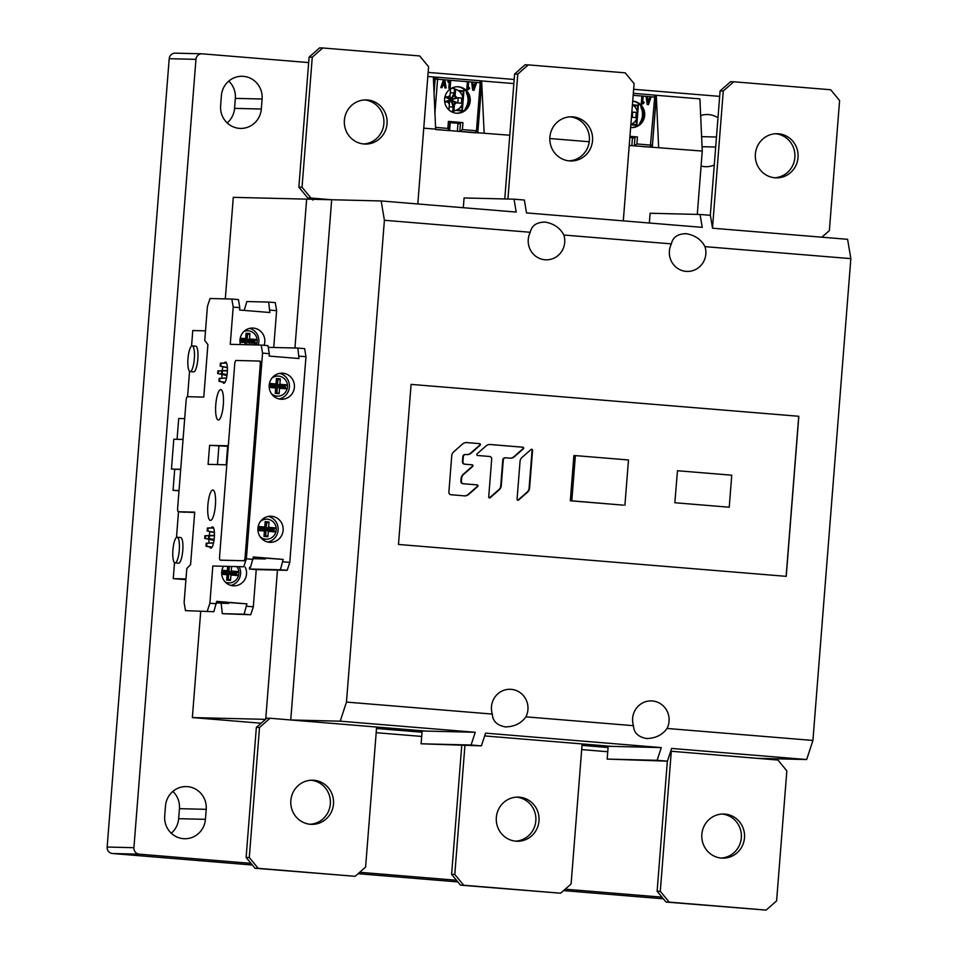 <?xml version="1.0" encoding="UTF-8"?>
<svg xmlns="http://www.w3.org/2000/svg" width="958" height="958" viewBox="0 0 958 958"><rect width="100%" height="100%" fill="white"/><g stroke="black" fill="none" stroke-linecap="round" stroke-linejoin="round"><path stroke-width="1.44" d="M638.483 103.835L636.735 126.109M464.007 89.489L462.247 111.763M632.436 104.721A11.161 10.825 -88.6 0 1 630.879 124.528M631.454 117.223L635.873 117.595L636.292 112.385L631.861 112.026M632.088 117.283L631.466 116.996M632.268 117.295L632.675 112.158L636.292 112.385M631.837 112.385L632.675 112.158L631.849 112.086M451.434 111.727A12.047 11.676 91.4 0 0 453.505 111.212L455.709 110.445A11.161 10.825 -88.6 0 1 453.924 110.9L454.427 104.518L456.355 102.829L461.397 103.236L461.804 98.039L456.762 97.62L455.122 95.632L455.625 89.262L454.571 88.831L454.236 93.01L450.284 92.687M455.625 89.262A11.161 10.825 -88.6 0 1 456.224 89.477L454.056 88.603A12.047 11.676 91.4 0 0 452.008 87.992M450.476 88.866A11.161 10.825 -88.6 0 1 450.583 88.843L449.53 88.423M451.41 88.292A11.556 11.197 -88.6 0 1 454.571 88.831M456.224 89.477A11.161 10.825 -88.6 0 1 455.709 110.445M449.182 106.769L453.134 107.092L452.799 111.272L453.924 110.9M452.799 111.272A11.556 11.197 -88.6 0 1 450.847 111.391M444.704 101.871L447.745 102.123L449.386 104.099L448.931 109.954M444.979 96.722L448.164 96.914L450.08 95.225L450.583 88.843M448.164 96.914L444.991 96.65M455.122 95.632L454.032 95.608L454.236 93.01L450.715 99.74L447.075 96.89M454.427 104.518L453.338 104.494L453.134 107.092L449.781 95.489M457.613 102.925L450.763 99.883L455.266 102.793L453.338 104.494L450.703 99.931M456.355 102.829L455.266 102.793M457.792 102.949L458.199 97.8L461.804 98.039M456.762 97.62L450.763 99.883M450.775 99.8L458.199 97.8L455.673 97.596L454.032 95.608L450.751 99.764M449.158 103.823L450.619 99.931M446.763 102.039L450.595 99.895L448.727 103.296M450.571 99.872L444.68 101.716M444.943 96.878L450.571 99.788M449.266 95.944L450.607 99.752M473.563 87.657L474.234 85.669L473.204 85.585L473.659 88.244L474.521 85.681L473.204 85.573M473.001 90.184L474.006 90.268L472.701 90.184L471.611 82.017L472.617 82.101L473.036 84.543L474.857 84.699L475.647 82.352L474.569 84.675M458.02 131.378L459.84 131.438L462.403 129.605L476.449 130.767L480.233 82.747L475.647 82.352M476.653 82.436L474.006 90.268M472.701 90.184L471.611 82.017M449.17 130.348L449.913 121.558L448.404 121.403L462.954 122.6L459.349 122.396L459.253 123.594L457.948 123.857M443.482 79.718L440.824 87.561L441.83 87.645L442.919 85.298L444.452 85.442L444.871 87.885L446.165 87.98L444.775 79.813L437.578 79.239L434.956 112.661M449.745 80.221L447.733 81.717L448.655 82.496L448.021 81.729L450.715 80.292L450.08 88.304L448.811 88.22L449.314 81.909M469.121 87.501L468.151 88.364L468.666 81.777L467.396 81.681L466.774 89.693L468.031 89.777L469.755 88.268L469.121 87.501L468.175 88.076M470.21 101.045A13.244 12.837 91.4 0 0 457.732 86.759A13.244 12.837 91.4 0 0 444.62 98.949A13.244 12.837 91.4 0 0 457.086 113.236A13.244 12.837 91.4 0 0 470.21 101.045M467.312 132.144L474.809 132.731A2.012 1.94 91.4 0 0 475.024 132.731M476.449 130.767L477.898 130.911A2.012 1.94 -88.6 0 1 475.803 132.755L476.449 130.767M481.67 82.891L480.233 82.747L479.898 80.723A2.012 1.94 -88.6 0 1 481.682 82.879L477.898 130.899M467.696 81.693L467.061 89.693L468.031 89.777M448.655 82.496L449.637 81.634L449.11 88.22L450.08 88.304M442.919 85.298L444.751 85.442L445.171 87.897L446.165 87.98M443.782 79.73L441.123 87.561L442.129 87.645M444.117 81.753L443.255 84.316L444.572 84.424L444.117 81.753M443.925 82.34L444.272 84.4M437.028 77.215L436.249 77.203A2.012 1.94 91.4 0 0 434.154 79.035L433.699 84.843M435.615 127.402L447.853 128.408L449.158 130.563L449.913 121.558M449.158 130.563L447.901 130.539M449.901 121.618L459.349 122.396M457.457 123.247L457.541 122.241M466.57 91.848L466.474 93.094A15.053 14.586 -88.6 0 1 465.241 108.745L465.169 109.655M436.201 77.191L433.339 76.963L435.662 129.534L438.608 129.785M457.241 86.747A13.244 12.837 -88.6 0 1 469.216 101.021A13.244 12.837 -88.6 0 1 456.595 113.224M466.474 93.094L467.696 93.633M466.354 108.338L465.241 108.745M648.039 102.003L648.71 100.015L647.692 99.931L648.147 102.59L649.009 100.027L647.692 99.919M647.488 104.53L648.482 104.614L647.189 104.53L646.099 96.363L647.093 96.447L647.512 98.902L649.344 99.045L650.135 96.698L649.045 99.021M648.482 104.614L651.141 96.782L650.135 96.698M647.189 104.53L646.099 96.363M629.945 136.335L637.441 136.958L633.825 136.743L633.741 137.94L632.424 138.203M643.608 101.847L642.626 102.71L643.153 96.123L641.884 96.04L641.249 104.039L642.519 104.123L644.243 102.614L643.608 101.847L642.65 102.422M630.639 127.534A13.244 12.837 91.4 0 0 644.686 115.403A13.244 12.837 91.4 0 0 632.711 101.129M632.496 145.724L634.328 145.784L636.89 143.951L652.374 145.257A2.012 1.94 -88.6 0 1 650.278 147.101L654.721 97.093L651.129 96.794M641.788 146.49L649.296 147.077A2.012 1.94 91.4 0 0 649.512 147.077M642.183 96.04L641.549 104.051L642.519 104.123M629.933 136.419L633.825 136.743M631.945 137.593L632.029 136.599M641.046 106.194L640.95 107.44A15.053 14.586 -88.6 0 1 639.716 123.091L639.645 124.001M632.711 101.201A13.244 12.837 -88.6 0 1 631.071 127.57M640.95 107.44L642.183 107.979M640.842 122.684L639.716 123.091M457.361 131.318L457.996 123.295L450.236 122.648L449.601 130.683M435.662 129.534L509.776 135.234M477.719 132.994L477.838 131.462M513.847 83.574L480.377 80.831M484.161 133.126L481.706 82.328M435.698 129.138L423.759 128.156M589.23 141.76L549.82 138.527M629.226 145.46L702.262 151.065L699.915 98.878L656.29 95.297L656.182 96.674M697.28 214.412L702.262 151.065M433.339 76.963L427.819 76.508M312.763 199.288L312.727 198.378M631.837 145.676L632.472 137.641L629.861 137.425M654.853 95.177L656.29 95.297L658.649 147.472M652.194 147.34L652.314 145.808M312.811 198.773L312.919 200.114M631.633 124.169L636.495 124.6L636.675 126.145M636.495 124.6L636.914 118.014M636.004 108.434L637.609 108.577L637.381 112.17M637.609 108.577L637.968 106.003L633.669 105.631M638.519 103.644L637.968 106.003M632.579 104.805L638.256 105.308M637.705 109.284L636.399 109.176M635.202 121.151L636.759 121.295M636.675 125.318L630.855 124.803M455.912 110.41L462.199 110.972L462.199 111.799M460.726 106.805L462.271 106.949L462.427 103.668M461.516 94.088L463.121 94.231L462.894 97.824M463.217 94.938L461.912 94.83M458.092 90.459L463.768 90.962L463.48 91.657L459.181 91.285M464.031 89.298L463.768 90.962M462.199 110.972L462.271 106.949M463.121 94.231L463.48 91.657M179.002 490.831L173.051 490.34L174.703 469.336M177.062 439.291L178.703 418.502L184.69 418.646M173.051 490.34L179.038 490.484M205.503 330.845L192.774 330.534L191.552 346.089M189.564 371.321L187.564 396.696M180.691 469.492L171.458 469.061L173.805 439.207L183.05 439.435M184.798 512.267A4.012 0.994 -85.3 0 0 184.81 512.267A4.012 0.994 -85.3 0 0 184.834 512.267L178.344 511.74L194.713 512.135L190.582 564.657L186.798 568.585L184.116 602.594L185.469 610.641L213.874 611.719L216.664 601.361L246.913 603.851L244.11 614.21L222.304 613.671L221.142 603.217L228.675 603.408L228.902 602.702M194.678 512.518L178.356 511.74A4.012 0.994 94.7 0 1 178.344 511.74A4.012 0.994 94.7 0 1 177.673 507.716L186.103 400.672A4.012 0.994 94.7 0 1 187.409 396.696L203.767 397.091L207.898 344.569L204.749 340.485L207.419 306.464L210.03 298.513L231.836 299.04L233.189 307.099L230.267 344.317L261.199 345.072L262.552 353.119L246.362 558.801L243.751 566.765L212.82 566.01L243.751 566.765M174.5 562.693L173.254 578.644L185.972 578.955M178.511 511.752L176.488 537.462M193.552 371.848A12.885 3.173 -85.3 0 0 193.588 371.86A12.885 3.173 -85.3 0 0 193.636 371.86A12.885 3.173 -85.3 0 0 197.827 359.178A12.885 3.173 -85.3 0 0 195.707 346.173A12.885 3.173 -85.3 0 0 195.66 346.161M178.487 563.208A12.885 3.173 -85.3 0 0 178.535 563.22A12.885 3.173 -85.3 0 0 182.762 550.539A12.885 3.173 -85.3 0 0 180.643 537.534A12.885 3.173 -85.3 0 0 180.595 537.534M178.535 563.22A12.885 3.173 -85.3 0 0 178.571 563.22L175.039 562.933A12.885 3.173 94.7 0 1 172.919 549.916A12.885 3.173 94.7 0 1 177.11 537.246A12.885 3.173 94.7 0 1 177.158 537.246A12.885 3.173 94.7 0 1 179.266 550.251A12.885 3.173 94.7 0 1 175.086 562.933A12.885 3.173 94.7 0 1 175.039 562.933M173.254 578.644L185.924 579.686M216.556 602.845L221.142 603.217M185.469 610.641L213.874 611.719M207.275 611.18L209.886 603.229L212.82 566.01M209.778 547.006A10.634 2.623 -85.3 0 0 210.808 548.12A10.634 2.623 -85.3 0 0 214.305 537.654A10.634 2.623 -85.3 0 0 212.556 526.912A10.634 2.623 -85.3 0 0 212.52 526.912A10.634 2.623 -85.3 0 0 211.347 527.834M209.946 531.618A10.634 2.623 -85.3 0 0 209.251 535.546M208.952 539.318A10.634 2.623 -85.3 0 0 209.012 543.09M222.747 382.134A10.634 2.623 -85.3 0 0 223.789 383.248A10.634 2.623 -85.3 0 0 227.286 372.782A10.634 2.623 -85.3 0 0 225.525 362.04A10.634 2.623 -85.3 0 0 225.489 362.04A10.634 2.623 -85.3 0 0 224.328 362.974M222.927 366.758A10.634 2.623 -85.3 0 0 222.22 370.674M221.921 374.458A10.634 2.623 -85.3 0 0 221.993 378.218M220.747 389.583A15.256 3.76 -85.3 0 0 215.789 404.587A15.256 3.76 -85.3 0 0 218.292 419.999A15.256 3.76 -85.3 0 0 218.352 419.999A15.256 3.76 -85.3 0 0 223.31 404.995A15.256 3.76 -85.3 0 0 220.795 389.595A15.256 3.76 -85.3 0 0 220.747 389.583M210.449 520.445A15.256 3.76 -85.3 0 0 215.394 505.441A15.256 3.76 -85.3 0 0 212.892 490.029A15.256 3.76 -85.3 0 0 212.844 490.029A15.256 3.76 -85.3 0 0 207.886 505.034A15.256 3.76 -85.3 0 0 210.389 520.433A15.256 3.76 -85.3 0 0 210.449 520.445M208.102 464.355L209.598 445.35L227.693 445.781L226.196 464.798L208.102 464.355M220.675 560.191L220.663 560.179A4.012 0.994 -85.3 0 0 220.663 560.179A4.012 0.994 -85.3 0 0 220.675 560.191L244.218 560.765A4.012 0.994 -85.3 0 0 245.523 556.778L260.612 365.094A4.012 0.994 -85.3 0 0 259.953 361.07A4.012 0.994 -85.3 0 0 259.929 361.07L259.57 361.046A4.012 0.994 94.7 0 1 259.558 361.046A4.012 0.994 94.7 0 1 260.217 365.07L245.14 556.754A4.012 0.994 94.7 0 1 243.835 560.729L220.292 560.155A4.012 0.994 94.7 0 1 220.268 560.155A4.012 0.994 94.7 0 1 219.61 556.131L234.698 364.447A4.012 0.994 94.7 0 1 236.003 360.471L259.953 361.07M231.836 299.04L238.434 299.591L239.787 307.638L233.189 307.099M244.182 310.416L246.865 301.542L268.683 302.069L269.845 312.524L239.596 310.033L239.787 307.638M268.683 302.069L275.269 302.62L276.623 310.667L270.024 310.129M222.304 613.671L250.709 614.749L253.319 606.797L256.241 569.579L287.172 570.333L289.783 562.382L305.973 356.687L304.62 348.64L297.83 348.077L299.004 358.531L269.138 356.077L269.33 353.682L262.552 353.119M273.725 347.491L276.623 310.667M216.64 601.696L246.913 603.851M228.675 603.408L216.592 602.414M253.307 557.269L283.185 559.424L280.383 569.77L249.463 569.016L249.595 567.292M249.463 569.016L256.241 569.579M246.721 606.246L253.319 606.797M209.886 603.229L216.484 603.768M223.31 566.657A12.849 12.454 91.4 0 0 233.812 585.841A12.849 12.454 91.4 0 0 245.236 567.196M250.529 567.316L253.331 556.969L283.185 559.424M283.005 561.819L289.783 562.382M246.362 558.801L253.14 559.364M305.973 356.687L299.183 356.136M269.198 385.176A13.053 12.646 91.4 0 0 281.472 399.258A13.053 12.646 91.4 0 0 294.393 387.26A13.053 12.646 91.4 0 0 282.119 373.177A13.053 12.646 91.4 0 0 269.198 385.176M257.93 528.241A13.053 12.646 91.4 0 0 270.216 542.324A13.053 12.646 91.4 0 0 283.137 530.313A13.053 12.646 91.4 0 0 270.851 516.23A13.053 12.646 91.4 0 0 257.93 528.241M287.172 570.333L280.383 569.77M253.199 558.682L265.378 558.981L265.606 558.274M265.378 558.981L253.247 557.987M261.199 345.072L267.977 345.622L269.33 353.682M264.073 345.299A12.849 12.454 91.4 0 0 252.696 328.055A12.849 12.454 91.4 0 0 240.446 344.557M268.276 347.359L297.83 348.077M249.715 328.354A12.849 12.454 -88.6 0 1 258.181 344.988M244.051 331.372A10.035 9.724 -88.6 0 1 247.679 330.738L246.685 330.714A10.035 9.724 91.4 0 0 244.577 330.905M247.679 330.738A10.035 9.724 -88.6 0 1 256.265 344.952M245.176 344.676L245.332 342.617L240.003 342.174M240.003 339.599L245.883 340.078L246.314 334.677L247.523 334.773L247.092 340.174L254.828 340.809A8.658 8.383 -88.6 0 1 254.732 342.054L256.768 343.551L249.212 342.94L249.068 344.772M245.523 344.688L245.332 342.617M245.787 341.323L239.943 340.844M254.828 340.809L257.091 339.551L249.523 338.928L249.954 333.528L246.074 333.216L245.655 338.617L240.23 338.162M254.732 342.054L246.996 341.419L249.212 342.94M246.996 341.419L246.733 344.712M245.883 340.078L245.655 338.617M247.092 340.174L249.523 338.928M247.523 334.773L249.954 333.528M246.314 334.677L246.074 333.216M279.604 373.369A13.053 12.646 -88.6 0 1 278.982 398.947M272.551 395.139A10.035 9.724 91.4 0 0 276.539 396.133L277.533 396.157A10.035 9.724 -88.6 0 1 271.473 393.774M271.856 378.171A10.035 9.724 -88.6 0 1 278.024 376.087L277.03 376.063A10.035 9.724 91.4 0 0 273.006 376.853M278.024 376.087A10.035 9.724 -88.6 0 1 287.125 388.9A10.035 9.724 -88.6 0 1 277.533 396.157M269.222 384.841L276.239 385.427L276.658 380.027L277.868 380.122L277.437 385.523L285.173 386.158A8.658 8.383 -88.6 0 1 285.077 387.403L287.125 388.9L279.556 388.277L279.137 393.678L275.257 393.367L275.688 387.966L269.21 387.427M279.137 393.678L275.712 392.073L275.688 387.966M275.712 392.073L275.257 393.367M276.132 386.673L269.15 386.098M285.173 386.158L287.436 384.9L279.88 384.278L280.299 378.877L276.419 378.554L276 383.954L269.449 383.416M285.077 387.403L277.341 386.769L279.556 388.277M277.341 386.769L276.922 392.169M276.239 385.427L276 383.954M277.437 385.523L279.88 384.278M277.868 380.122L280.299 378.877M276.658 380.027L276.419 378.554M268.348 516.434A13.053 12.646 -88.6 0 1 267.725 542M261.294 538.204A10.035 9.724 91.4 0 0 265.282 539.186L266.276 539.21A10.035 9.724 -88.6 0 1 260.217 536.827M260.6 521.236A10.035 9.724 -88.6 0 1 266.767 519.152L265.773 519.128A10.035 9.724 91.4 0 0 261.738 519.919M257.965 527.906L264.971 528.481L265.402 523.08L266.611 523.176L266.18 528.588L273.916 529.223L276.179 527.966A10.035 9.724 -88.6 0 1 266.276 539.21M273.916 529.223A8.658 8.383 -88.6 0 1 273.82 530.469L275.856 531.965L268.3 531.343L267.881 536.743L264.001 536.42L264.42 531.019L257.942 530.492M273.82 530.469L266.084 529.834L268.3 531.343M266.084 529.834L265.653 535.235L264.456 535.127L264.875 529.726L257.894 529.151M264.875 529.726L264.42 531.019M266.767 519.152A10.035 9.724 -88.6 0 1 276.179 527.966L268.623 527.343L269.042 521.942L265.162 521.619L265.402 523.08M258.193 526.481L264.743 527.02L265.162 521.619M266.18 528.588L268.623 527.343M266.611 523.176L269.042 521.942M264.971 528.481L264.743 527.02M265.653 535.235L267.881 536.743M264.456 535.127L264.001 536.42M250.709 614.749L244.11 614.21M239.284 567.04A12.849 12.454 -88.6 0 1 230.842 585.398M225.837 582.596A10.035 9.724 91.4 0 0 227.932 582.883L228.926 582.907A10.035 9.724 -88.6 0 1 225.334 582.105M221.741 571.698L227.621 572.177L228.04 566.777L229.249 566.873L228.83 572.273L236.554 572.908L238.817 571.651A10.035 9.724 -88.6 0 1 228.926 582.907M236.554 572.908A8.658 8.383 -88.6 0 1 236.458 574.153L238.506 575.65L230.95 575.039L230.519 580.44L226.639 580.117L227.07 574.716L221.729 574.273M236.458 574.153L228.734 573.519L230.95 575.039M228.734 573.519L228.303 578.919L227.094 578.824L227.525 573.423L221.669 572.944M227.525 573.423L227.07 574.716M237.057 566.992A10.035 9.724 -88.6 0 1 238.817 571.651L231.261 571.028L231.585 566.861M221.957 570.273L227.381 570.717L227.693 566.765M228.83 572.273L231.261 571.028M227.621 572.177L227.381 570.717M228.303 578.919L230.519 580.44M227.094 578.824L226.639 580.117M180.703 469.288L171.458 469.061M214.4 532.588L207.179 531.019L207.407 528.086A9.161 2.263 94.7 0 1 207.706 528.002A9.161 2.263 94.7 0 1 207.754 528.002A9.161 2.263 94.7 0 1 208.066 528.109L213.574 527.978M212.029 547.162L206.653 546.168A9.161 2.263 94.7 0 1 206.317 546.264A9.161 2.263 94.7 0 1 206.209 546.252A9.161 2.263 94.7 0 1 205.994 546.156L206.221 543.222L206.88 543.234L206.653 546.168M213.538 542.887L206.221 543.222M214.029 540.192L204.689 538.408A9.161 2.263 94.7 0 1 204.892 535.75L214.424 535.306M213.993 540.408L204.689 538.408M204.892 535.75L205.623 535.761L205.419 538.42M214.424 535.402L205.623 535.761M208.066 528.109L207.838 531.043L207.179 531.019M214.388 532.385L207.838 531.043M208.64 535.845L209.371 535.857A9.161 2.263 94.7 0 1 209.167 538.516L208.437 538.492L208.64 535.845L214.424 535.57M214.424 535.642L209.371 535.857M214.113 539.534L209.167 538.516M214.089 539.725L208.437 538.492M213.526 542.958L206.88 543.234M226.495 378.087L219.849 378.362L219.621 381.296L224.998 382.29M219.621 381.296A9.161 2.263 94.7 0 1 219.286 381.392A9.161 2.263 94.7 0 1 219.19 381.38A9.161 2.263 94.7 0 1 218.963 381.284L219.202 378.35L219.849 378.362M226.519 378.015L219.202 378.35M226.998 375.32L217.67 373.536A9.161 2.263 94.7 0 1 217.873 370.878L227.405 370.435M226.962 375.536L217.67 373.536M217.873 370.878L218.604 370.89L218.388 373.548M227.405 370.53L218.604 370.89M227.369 367.716L220.16 366.148L220.388 363.214A9.161 2.263 94.7 0 1 220.687 363.13A9.161 2.263 94.7 0 1 220.723 363.13A9.161 2.263 94.7 0 1 221.047 363.238L220.819 366.172L220.16 366.148M226.543 363.106L221.047 363.238M227.393 370.77L222.352 370.986A9.161 2.263 94.7 0 1 222.136 373.644L227.082 374.662M222.136 373.644L221.418 373.62L221.621 370.974L222.352 370.986M227.058 374.853L221.418 373.62M227.393 370.698L221.621 370.974M227.357 367.513L220.819 366.172M209.598 445.35L227.645 446.32M217.454 464.582L218.903 446.105M190.151 371.572A12.885 3.173 94.7 0 1 190.103 371.572A12.885 3.173 94.7 0 1 187.984 358.555A12.885 3.173 94.7 0 1 192.163 345.874A12.885 3.173 94.7 0 1 192.211 345.886A12.885 3.173 94.7 0 1 194.33 358.891A12.885 3.173 94.7 0 1 190.151 371.572M573.878 455.565L570.321 500.794L571.806 500.83L575.363 455.601L573.878 455.565M570.321 500.794L623.442 505.153L571.806 500.83M575.363 455.601L628.484 459.972L624.927 505.189M290.741 719.973L425.795 731.074L290.741 719.973L331.684 199.743L290.741 719.973L340.21 721.182L475.252 732.283L471.073 745.013L481.383 745.863L485.574 733.133L661.295 747.587L657.116 760.317L667.427 761.155L671.606 748.438L806.66 759.538L812.923 740.45L850.848 258.636L847.602 239.308L712.548 228.208L710.381 215.322L700.07 214.472L702.238 227.357L526.517 212.916L524.349 200.03L514.039 199.18L516.194 212.065L381.152 200.952L384.397 220.28L346.473 702.082L340.21 721.182M484.652 735.924L611.827 746.378L484.652 735.924L582.129 743.935L571.1 883.995L560.622 893.203L463.684 885.228L454.787 874.426L464.929 745.456M670.696 751.216L757.191 758.329L670.696 751.216M381.152 200.952L306.656 199.132L294.932 348.005L306.656 199.132L233.297 197.348L225.31 298.884M277.461 570.094L265.725 719.147L277.461 570.094M376.506 728.475L422.023 732.211L376.506 728.475M582.009 745.372L608.067 747.515L582.009 745.372M308.668 62.581L202.258 53.828A6.023 5.832 -88.6 0 0 195.959 59.348L133.916 847.686A6.023 5.832 -88.6 0 0 139.269 854.165L250.972 863.362M359.681 872.295L456.475 880.258M565.184 889.192L661.978 897.155M719.674 96.375L633.645 89.298M514.171 79.478L428.142 72.401M262.109 99.021L261.318 109.032A21.076 20.417 91.4 0 1 240.446 128.42A21.076 20.417 91.4 0 1 220.615 105.679L221.394 95.68A21.076 20.417 91.4 0 1 242.266 76.281A21.076 20.417 91.4 0 1 262.109 99.021L235.345 98.375A21.076 20.417 -88.6 0 0 228.758 81.107M717.985 117.798A21.076 20.417 91.4 0 0 707.555 114.541A21.076 20.417 91.4 0 0 700.669 115.595M701.088 166.009A21.076 20.417 91.4 0 0 705.735 166.692A21.076 20.417 91.4 0 0 714.273 164.992M206.209 809.33L205.419 819.33A21.076 20.417 91.4 0 1 184.547 838.729A21.076 20.417 91.4 0 1 164.704 815.988L165.494 805.977A21.076 20.417 91.4 0 1 186.367 786.59A21.076 20.417 91.4 0 1 206.209 809.33L179.445 808.672A21.076 20.417 -88.6 0 0 172.859 791.416M607.731 751.731L581.686 749.587M421.7 736.427L376.183 732.69M261.091 723.218L192.354 717.566L200.713 611.396M201.922 53.804L175.158 53.157A6.023 5.832 91.4 0 0 169.195 58.701L107.152 847.04A6.023 5.832 91.4 0 0 112.493 853.518L252.349 865.014M358.076 873.708L457.852 881.911M563.567 890.605L663.092 898.796A6.023 5.832 91.4 0 0 663.343 898.808L663.092 898.796M235.345 98.375L234.554 108.374A21.076 20.417 -88.6 0 1 227.19 122.935M179.445 808.672L178.655 818.683A21.076 20.417 -88.6 0 1 171.29 833.244M192.354 717.566L265.498 719.35M411.09 384.386L398.492 544.455L786.231 576.345L798.828 416.275L411.09 384.386L798.732 416.263L786.135 576.333M674.851 502.746L729.23 507.213L731.756 475.192L677.462 470.737L674.851 502.746L677.462 470.737M479.551 443.626L466.845 442.584A5.987 5.808 91.4 0 0 462.618 443.997L453.769 451.769A5.987 5.808 91.4 0 0 451.733 455.852L448.883 492.173A2.395 2.323 91.4 0 0 451.002 494.747L464.438 495.861A5.987 5.808 91.4 0 0 468.666 494.448L477.635 486.556A0.958 0.934 91.4 0 0 477.12 484.868L463.528 483.754A2.395 2.323 -88.6 0 1 461.397 481.179L461.612 478.485A5.987 5.808 -88.6 0 1 463.636 474.402L472.653 466.486A0.958 0.934 91.4 0 0 472.126 464.798L465.061 464.211A2.395 2.323 -88.6 0 1 462.93 461.636L463.325 456.726A2.395 2.323 -88.6 0 1 465.827 454.523L466.869 454.607A5.987 5.808 91.4 0 0 471.096 453.194L480.066 445.314A0.958 0.934 91.4 0 0 479.551 443.626L466.354 442.572A5.987 5.808 -88.6 0 0 466.271 442.56M522.805 447.182L490.316 444.512A5.987 5.808 91.4 0 0 486.089 445.925L477.108 453.805A0.958 0.934 91.4 0 0 477.635 455.493L489.562 456.475A2.395 2.323 -88.6 0 1 491.694 459.05L488.712 496.891A0.958 0.934 91.4 0 0 490.245 497.693L499.214 489.813A5.987 5.808 91.4 0 0 501.238 485.73L503.273 460.008A2.395 2.323 -88.6 0 1 505.776 457.804L510.123 458.164A5.987 5.808 91.4 0 0 514.35 456.75L523.331 448.871A0.958 0.934 91.4 0 0 522.805 447.182L522.302 447.17A0.958 0.934 -88.6 0 1 522.829 448.859L513.859 456.738A5.987 5.808 -88.6 0 1 510.195 458.175M529.594 488.053L532.576 450.308A0.958 0.934 91.4 0 0 531.043 449.506L522.062 457.385A5.987 5.808 91.4 0 0 520.038 461.469L517.069 499.226A0.958 0.934 91.4 0 0 518.601 500.028L527.571 492.149A5.987 5.808 91.4 0 0 529.594 488.053L529.103 488.041A5.987 5.808 -88.6 0 1 527.08 492.125L518.098 500.016A0.958 0.934 -88.6 0 1 517.727 500.22M812.923 740.45L667.067 728.451A18.873 18.286 91.4 0 0 651.308 700.909A18.873 18.286 91.4 0 0 633.477 725.685L525.93 716.847A18.873 18.286 91.4 0 0 510.171 689.293A18.873 18.286 91.4 0 0 492.34 714.081L346.473 702.082M384.397 220.28L530.253 232.279A18.873 18.286 91.4 0 0 546.012 259.822A18.873 18.286 91.4 0 0 563.843 235.033L671.39 243.883A18.873 18.286 91.4 0 0 687.149 271.425A18.873 18.286 91.4 0 0 704.98 246.649L850.848 258.636M667.067 728.451C662.289 735.025 655.44 738.379 646.518 738.51C638.136 736.953 633.789 732.69 633.477 725.685M647.309 738.558L646.518 738.51M525.93 716.847C521.152 723.422 514.302 726.775 505.381 726.894C496.998 725.35 492.651 721.075 492.34 714.081M506.171 726.942L505.381 726.894M806.66 759.538L757.191 758.329M671.39 243.883C672.779 237.225 677.725 233.824 686.239 233.692C695.041 235.249 701.292 239.56 704.98 246.649M684.862 233.62L686.239 233.692M530.253 232.279C531.642 225.609 536.588 222.22 545.102 222.076C553.904 223.633 560.155 227.956 563.843 235.033M543.725 222.017L545.102 222.076M475.252 732.283L422.119 730.99L421.113 743.791L471.073 745.013M421.113 743.791L481.383 745.863M661.295 747.587L608.162 746.282L607.156 759.095L657.116 760.317M607.156 759.095L667.427 761.155M649.344 223.01L650.111 213.263L700.07 214.472M463.301 207.706L464.067 197.959L514.039 199.18M674.947 502.746L729.23 507.213M798.038 157.543A22.082 21.399 91.4 0 0 777.249 133.713A22.082 21.399 91.4 0 0 755.383 154.034A22.082 21.399 91.4 0 0 776.172 177.865A22.082 21.399 91.4 0 0 798.038 157.543M775.657 133.737A22.082 21.399 -88.6 0 1 794.865 157.471A22.082 21.399 -88.6 0 1 774.591 177.769M712.501 227.896L723.278 90.986L733.756 81.777L830.694 89.753L839.591 100.554L829.365 230.603L821.856 237.201M733.756 81.777L730.583 81.693L720.105 90.902L723.278 90.986M710.309 215.322L720.105 90.902M387.032 123.75A22.082 21.399 91.4 0 0 366.243 99.919A22.082 21.399 91.4 0 0 344.377 120.241A22.082 21.399 91.4 0 0 365.166 144.071A22.082 21.399 91.4 0 0 387.032 123.75M364.651 99.943A22.082 21.399 -88.6 0 1 383.859 123.666A22.082 21.399 -88.6 0 1 363.585 143.963M331.684 199.743L310.943 198.043L302.033 187.241L312.272 57.181L322.75 47.972L419.688 55.947L428.585 66.749L417.796 203.97M302.033 187.241L298.86 187.157L307.769 197.959L328.51 199.671M307.769 197.959L310.943 198.043M322.75 47.972L319.577 47.9L309.099 57.109L312.272 57.181M298.86 187.157L309.099 57.109M538.995 820.934A22.082 21.399 91.4 0 0 518.206 797.116A22.082 21.399 91.4 0 0 496.34 817.425A22.082 21.399 91.4 0 0 517.128 841.256A22.082 21.399 91.4 0 0 538.995 820.934M516.613 797.14A22.082 21.399 -88.6 0 1 535.821 820.862A22.082 21.399 -88.6 0 1 515.548 841.16M454.787 874.426L451.613 874.355L461.756 745.384M451.613 874.355L460.511 885.156L560.622 893.203M460.511 885.156L463.684 885.228M744.498 837.843A22.082 21.399 91.4 0 0 723.709 814.013A22.082 21.399 91.4 0 0 701.843 834.334A22.082 21.399 91.4 0 0 722.631 858.152A22.082 21.399 91.4 0 0 744.498 837.843M722.116 814.037A22.082 21.399 -88.6 0 1 741.324 837.759A22.082 21.399 -88.6 0 1 721.051 858.057M671.307 751.264L777.932 760.041L786.841 770.843L776.603 900.891L766.125 910.1L669.187 902.125L660.29 891.323L671.307 751.264L670.684 751.252M660.29 891.323L657.116 891.251L667.355 761.155M657.116 891.251L666.014 902.053L669.187 902.125M666.014 902.053L766.125 910.1M333.492 804.037A22.082 21.399 91.4 0 0 312.703 780.207A22.082 21.399 91.4 0 0 290.837 800.529A22.082 21.399 91.4 0 0 311.625 824.359A22.082 21.399 91.4 0 0 333.492 804.037M311.111 780.231A22.082 21.399 -88.6 0 1 330.318 803.966A22.082 21.399 -88.6 0 1 310.045 824.263M270 718.26L376.626 727.038L365.597 867.098L355.119 876.307L258.181 868.331L249.284 857.53L259.51 727.469L270 718.26L266.827 718.189L256.349 727.397L259.51 727.469M249.284 857.53L246.11 857.446L256.349 727.397M246.11 857.446L255.02 868.247L258.181 868.331M355.119 876.307L255.02 868.247M549.88 137.138A22.082 21.399 91.4 0 0 570.669 160.968A22.082 21.399 91.4 0 0 592.535 140.646A22.082 21.399 91.4 0 0 571.746 116.816A22.082 21.399 91.4 0 0 549.88 137.138M570.154 116.84A22.082 21.399 -88.6 0 1 589.362 140.575A22.082 21.399 -88.6 0 1 569.088 160.86M507.932 199.024L517.775 74.089L528.253 64.881L625.191 72.844L634.088 83.645L623.299 220.867M528.253 64.881L525.08 64.797L514.602 74.005L504.77 198.953M514.602 74.005L517.775 74.089M489.742 444.488A5.987 5.808 -88.6 0 1 489.813 444.5L522.302 447.17M505.01 457.792L505.273 457.792A2.395 2.323 91.4 0 0 502.77 459.996L500.747 485.718A5.987 5.808 -88.6 0 1 498.723 489.801L489.37 497.885M479.048 443.614A0.958 0.934 -88.6 0 1 479.575 445.302L470.594 453.182A5.987 5.808 -88.6 0 1 466.941 454.619M465.073 454.499L465.325 454.511A2.395 2.323 91.4 0 0 462.822 456.715L462.439 461.624A2.395 2.323 91.4 0 0 464.57 464.199L471.623 464.786A0.958 0.934 -88.6 0 1 472.15 466.462L463.145 474.39A5.987 5.808 91.4 0 0 461.109 478.473L460.894 481.167A2.395 2.323 91.4 0 0 463.025 483.742L476.617 484.856A0.958 0.934 -88.6 0 1 477.144 486.544L468.163 494.424A5.987 5.808 -88.6 0 1 464.51 495.861M531.415 449.302A0.958 0.934 -88.6 0 1 532.073 450.296L529.103 488.041M462.954 122.6L462.403 129.605M447.853 128.408L448.404 121.403M449.446 80.209L444.775 79.825M467.396 81.681L450.715 80.316M471.312 82.005L468.666 81.789M474.809 132.731L459.816 131.438L460.547 122.432M437.255 77.227L479.898 80.723L437.255 77.227L437.578 79.239L435.148 79.059A2.012 1.94 -88.6 0 1 437.243 77.227A2.012 2.012 0 0 0 437.135 77.215L436.141 77.191M475.36 82.34L472.617 82.113M434.058 92.866L435.148 79.059L434.154 79.035M449.134 130.563L435.674 129.45M637.441 136.958L636.89 143.951M641.884 96.04L633.178 95.321M645.8 96.363L643.153 96.135M649.296 147.077L634.292 145.784L635.034 136.778M656.158 97.237L654.721 97.093L654.386 95.082L633.334 93.345L654.374 95.082A2.012 1.94 -88.6 0 1 656.158 97.225L652.386 145.245M654.386 95.082L654.374 95.082A2.012 2.012 0 0 1 656.218 97.237L652.446 145.257A2.012 2.012 0 0 1 650.398 147.101L649.404 147.077M649.835 96.686L647.105 96.459M312.847 198.378L312.883 199.288M636.555 122.001L634.639 121.834M453.182 87.501L453.122 88.268M457.146 109.823L462.019 110.254M462.067 107.655L460.163 107.488M139.269 854.165L112.493 853.518M195.959 59.348L169.195 58.701M107.152 847.04L133.916 847.686M234.554 108.374L261.318 109.032M702.07 146.694L715.686 147.029M716.476 137.018L701.615 136.659M178.655 818.683L205.419 819.33M474.917 132.731L475.91 132.755A2.012 2.012 0 0 0 477.958 130.911L481.742 82.891A2.012 2.012 0 0 0 479.898 80.735M207.706 528.002L213.466 527.75M206.209 546.252L211.85 547.437M219.19 381.38L224.819 382.565M220.687 363.13L226.435 362.878M190.103 371.572L193.588 371.86M192.211 345.886L195.707 346.173M177.158 537.246L180.643 537.534"/></g></svg>
